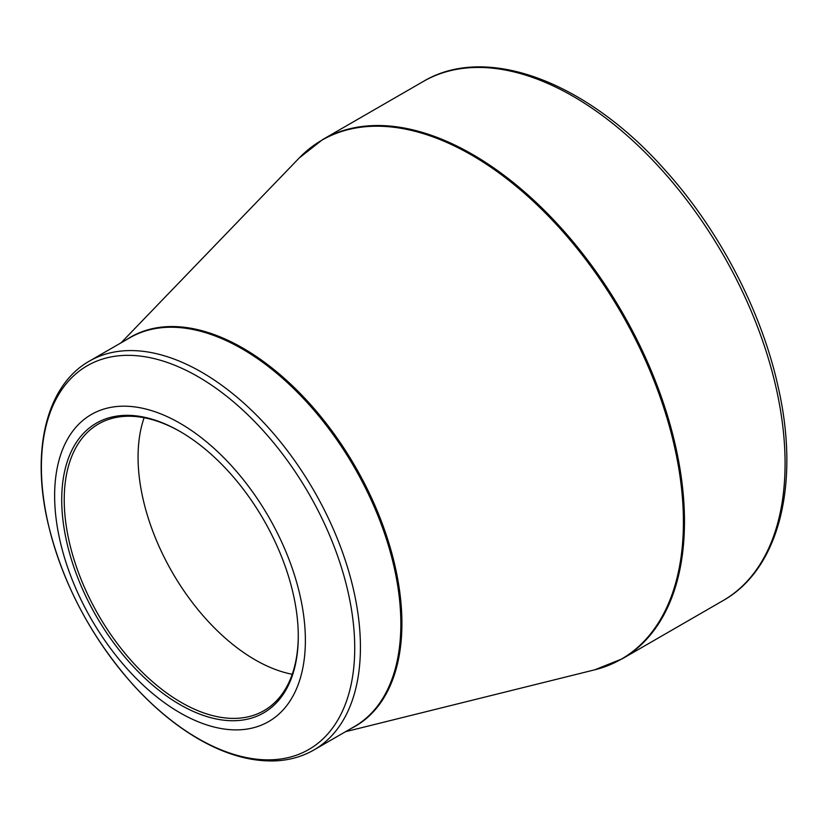 <?xml version="1.0" encoding="UTF-8"?>
<svg xmlns="http://www.w3.org/2000/svg" width="828" height="828" viewBox="0 0 828 828"><rect width="100%" height="100%" fill="white"/><g stroke="black" fill="none" stroke-linecap="round" stroke-linejoin="round"><path stroke-width="1.24" d="M179.997 423.263A177.306 102.372 60 0 1 288.579 703.107A177.306 102.372 60 0 1 71.425 577.737A177.306 102.372 60 0 1 179.997 423.263M179.997 704.618A167.277 96.576 60 0 1 61.717 499.739A167.277 96.576 60 0 1 179.997 431.46A167.277 96.576 60 0 1 298.277 636.318A167.277 96.576 60 0 1 179.997 704.618M180.628 431.823A165.507 95.551 -120 0 0 98.501 423.977A165.507 95.551 -120 0 0 73.133 556.602A165.507 95.551 -120 0 0 181.249 702.444A165.507 95.551 -120 0 0 263.997 710.641A165.507 95.551 -120 0 0 298.277 635.593M292.232 674.271A165.507 95.551 60 0 1 172.348 572.448A165.507 95.551 60 0 1 144.113 417.726M322.661 139.559A299.736 173.052 60 0 1 622.397 312.622A299.736 173.052 60 0 1 622.397 658.726L722.999 600.642A299.736 173.052 -120 0 0 722.999 254.538A299.736 173.052 -120 0 0 423.263 81.486L322.661 139.559L299.27 157.931A299.581 172.969 -120 0 1 471.587 155.074A299.581 172.969 -120 0 1 673.299 441.448A299.581 172.969 -120 0 1 594.794 669.8L622.397 658.726M126.653 339.594A224.657 129.706 60 0 1 243.049 348.195A224.657 129.706 60 0 1 390.909 549.937A224.657 129.706 60 0 1 351.165 728.454M89.424 361.091A224.512 129.623 60 0 1 201.68 372.207A224.512 129.623 60 0 1 348.34 570.047A224.512 129.623 60 0 1 313.926 749.951L354.353 726.611A224.512 129.623 -120 0 0 388.767 546.708A224.512 129.623 -120 0 0 242.107 348.867A224.512 129.623 -120 0 0 129.851 337.752L89.424 361.091C46.782 385.061 31.143 449.159 47.558 521.267C61.655 581.463 89.931 635.697 132.376 683.98C153.356 707.236 175.464 725.618 198.73 739.125C225.972 754.794 251.898 762.019 276.511 760.818C290.224 760.021 302.706 756.399 313.926 749.951M198.068 738.504A221.562 127.916 -120 0 0 354.726 648.055A221.562 127.916 -120 0 0 198.068 376.699A221.562 127.916 -120 0 0 41.4 467.158A221.562 127.916 -120 0 0 198.068 738.504M345.576 731.683L594.794 669.8M121.064 342.823L299.27 157.931M722.999 600.642C779.262 569.095 800.241 483.894 778.299 387.545C761.729 311.39 719.284 229.987 664.77 169.761C586.855 81.734 486.398 43.522 423.263 81.486"/></g></svg>
